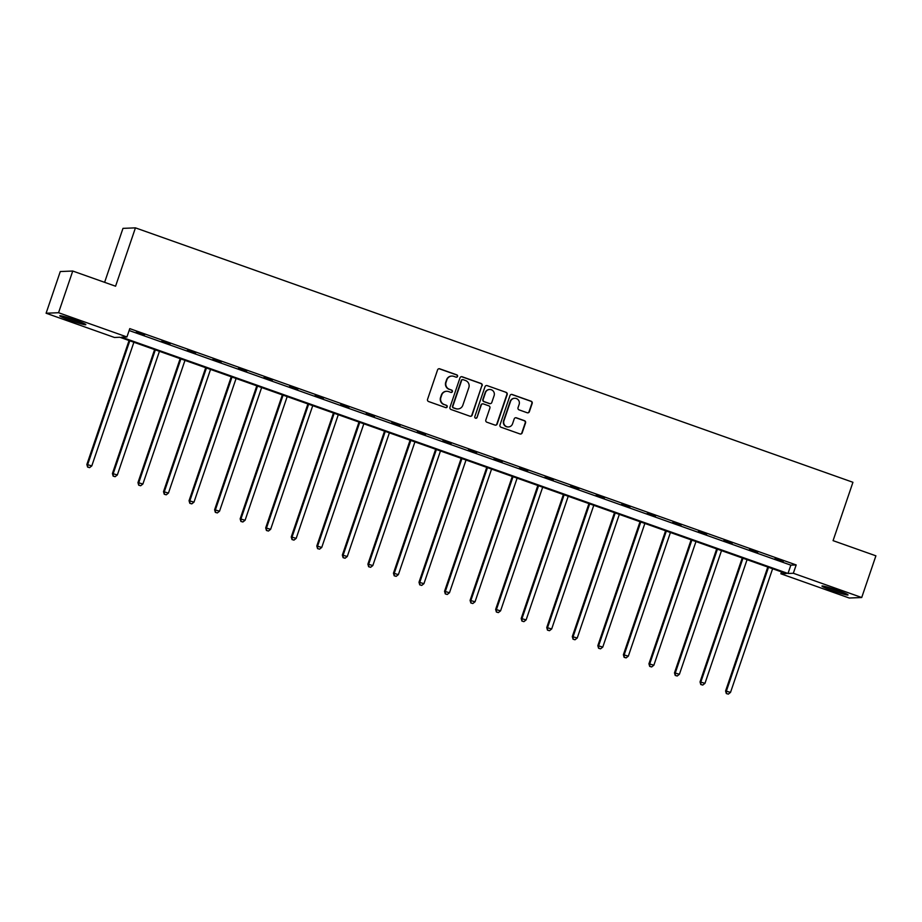 <?xml version="1.0" encoding="UTF-8"?>
<svg xmlns="http://www.w3.org/2000/svg" width="922" height="922" viewBox="0 0 922 922"><rect width="100%" height="100%" fill="white"/><g stroke="black" fill="none" stroke-linecap="round" stroke-linejoin="round"><path stroke-width="1.38" d="M457.554 376.407A1.21 1.187 87.7 0 0 456.828 374.862L439.748 368.812A1.729 1.706 87.7 0 0 437.581 369.872L427.554 399.341A1.729 1.706 87.7 0 0 428.603 401.543L445.683 407.605A1.21 1.187 87.7 0 0 447.193 406.856A1.21 1.187 87.7 0 0 446.455 405.311L444.254 404.528A5.544 5.44 87.7 0 1 440.889 397.463L441.719 395.008A5.544 5.44 87.7 0 1 448.657 391.596L450.858 392.38A1.21 1.187 87.7 0 0 452.379 391.631A1.21 1.187 87.7 0 0 451.642 390.087L449.429 389.303A5.544 5.44 87.7 0 1 446.075 382.238L446.905 379.783A5.544 5.44 87.7 0 1 453.831 376.372L456.044 377.156A1.21 1.187 87.7 0 0 457.554 376.407M456.309 377.225A1.21 1.187 87.7 0 0 456.482 374.885L439.402 368.823A1.729 1.706 87.7 0 0 438.953 368.731M445.948 407.662A1.21 1.187 87.7 0 0 446.121 405.323L444.254 404.528M451.135 392.438A1.21 1.187 87.7 0 0 451.307 390.098L449.429 389.303M832.382 590.622A13.772 0.968 18.8 0 1 821.975 586.069A13.772 0.968 18.8 0 1 837.637 590.403A13.772 0.968 18.8 0 1 848.044 594.955A13.772 0.968 18.8 0 1 832.382 590.622M70.176 320.337A13.772 0.968 18.8 0 1 59.757 315.797A13.772 0.968 18.8 0 1 75.431 320.118A13.772 0.968 18.8 0 1 85.838 324.671A13.772 0.968 18.8 0 1 70.176 320.337M527.2 412.756A1.729 1.706 87.7 0 0 529.366 411.685L532.178 403.421A1.729 1.706 87.7 0 0 531.13 401.22L512.159 394.489A1.729 1.706 87.7 0 0 510.004 395.561L499.966 425.019A1.729 1.706 87.7 0 0 501.015 427.22L519.985 433.951A1.729 1.706 87.7 0 0 522.152 432.891L525.552 422.898A1.729 1.706 87.7 0 0 524.503 420.697L516.389 417.816A1.729 1.706 87.7 0 0 514.222 418.888L512.54 423.832A4.633 4.552 87.7 0 1 508.425 426.944A4.633 4.552 87.7 0 1 503.931 420.789L510.534 401.393A4.633 4.552 87.7 0 1 514.649 398.281A4.633 4.552 87.7 0 1 519.132 404.435L518.037 407.674A1.729 1.706 87.7 0 0 519.086 409.875L527.2 412.756M46.1 313.226L60.287 271.541L72.746 271.033L115.573 286.212L135.442 227.861L852.942 482.287L833.073 540.649L875.9 555.828L861.713 597.514L849.254 598.021L780.876 573.784L786.212 573.565L119.814 337.256L114.478 337.475L46.1 313.226L58.559 312.719L126.936 336.968L121.6 337.175L787.999 573.484L793.335 573.265L861.713 597.514M72.746 271.033L58.559 312.719M129.126 330.514L790.834 565.151L796.17 564.932L129.772 328.624L126.936 336.968M796.17 564.932L793.335 573.265M482.183 385.696A1.729 1.706 87.7 0 0 481.134 383.494L462.164 376.764A1.729 1.706 87.7 0 0 460.009 377.824L449.971 407.293A1.729 1.706 87.7 0 0 451.031 409.495L469.99 416.225A1.729 1.706 87.7 0 0 472.156 415.154L481.849 385.707A1.729 1.706 87.7 0 0 480.8 383.506L461.83 376.775A1.729 1.706 87.7 0 0 461.369 376.683M487.162 385.627L506.132 392.357A1.729 1.706 87.7 0 1 507.181 394.558L497.154 424.016A1.729 1.706 87.7 0 1 494.987 425.088L486.874 422.207A1.729 1.706 87.7 0 1 485.825 420.006L489.893 408.054A1.729 1.706 87.7 0 0 488.844 405.853L483.451 403.94A1.729 1.706 87.7 0 0 481.296 405L477.054 417.447A1.21 1.187 87.7 0 1 475.983 418.254A1.21 1.187 87.7 0 1 474.807 416.64L485.007 386.698A1.729 1.706 87.7 0 1 487.162 385.627L506.132 392.357M135.442 227.861L122.983 228.368L104.612 282.328M781.522 571.894L780.876 573.784M790.834 565.151L787.999 573.484M783.147 561.613L774.953 558.709L783.251 561.314M757.596 552.555L749.402 549.65L757.7 552.255M732.045 543.496L723.862 540.592L732.149 543.196M706.494 534.437L698.311 531.533L706.598 534.138M680.943 525.367L672.76 522.474L681.047 525.079M655.404 516.308L647.209 513.404L655.496 516.02M629.853 507.25L621.659 504.346L629.957 506.962M604.302 498.191L596.108 495.287L604.406 497.892M578.751 489.133L570.568 486.228L578.855 488.833M553.2 480.074L545.017 477.17L553.304 479.774M527.661 471.015L519.466 468.111L527.753 470.716M502.11 461.957L493.915 459.052L502.202 461.657M476.559 452.898L468.364 449.994L476.662 452.598M451.008 443.839L442.825 440.935L451.112 443.54M425.457 434.781L417.274 431.876L425.561 434.481M399.906 425.71L391.723 422.818L400.01 425.422M374.367 416.652L366.172 413.748L374.459 416.364M348.816 407.593L340.621 404.689L348.908 407.305M323.265 398.535L315.07 395.63L323.368 398.235M297.714 389.476L289.531 386.572L297.818 389.176M272.163 380.417L263.98 377.513L272.267 380.118M246.612 371.359L238.429 368.454L246.716 371.059M221.073 362.3L212.878 359.396L221.165 362M195.522 353.241L187.327 350.337L195.625 352.942M169.971 344.183L161.776 341.278L170.074 343.883M144.42 335.124L136.237 332.22L144.524 334.824M451.826 376.072L451.492 376.084A5.544 5.44 87.7 0 0 446.571 379.806L446.905 379.783M449.095 389.315A5.544 5.44 87.7 0 1 445.729 382.261L446.571 379.806M446.64 391.297L446.306 391.308A5.544 5.44 87.7 0 0 441.384 395.019L441.719 395.008M443.908 404.539A5.544 5.44 87.7 0 1 440.555 397.474L441.384 395.019M470.451 416.318A1.729 1.706 87.7 0 0 471.822 415.165L481.849 385.707M463.155 379.68A1.21 1.187 87.7 0 0 461.645 380.429L452.84 406.291A1.21 1.187 87.7 0 0 453.578 407.835L455.906 408.653A5.544 5.44 87.7 0 0 462.832 405.242L468.849 387.574A5.544 5.44 87.7 0 0 465.483 380.509L463.155 379.68M462.717 379.61L462.383 379.634A1.21 1.187 87.7 0 0 461.3 380.44L461.645 380.429M457.911 408.965L457.577 408.976A5.544 5.44 87.7 0 1 455.572 408.677L453.232 407.847A1.21 1.187 87.7 0 1 452.506 406.302L461.3 380.44M495.448 425.18A1.729 1.706 87.7 0 0 496.82 424.039L506.846 394.57A1.729 1.706 87.7 0 0 505.798 392.369M482.828 403.848L482.494 403.859A1.729 1.706 87.7 0 0 480.95 405.023L477.054 417.447M475.81 418.254A1.21 1.187 87.7 0 0 476.72 417.459M494.111 395.653A4.633 4.552 87.7 0 0 489.617 389.499A4.633 4.552 87.7 0 0 485.514 392.611L483.186 399.445A1.729 1.706 87.7 0 0 484.234 401.646L489.617 403.559A1.729 1.706 87.7 0 0 491.783 402.488L494.111 395.653M489.617 389.499L489.282 389.51A4.633 4.552 87.7 0 0 485.179 392.622L485.514 392.611M490.25 403.652L489.916 403.663A1.729 1.706 87.7 0 1 489.282 403.571L483.9 401.658A1.729 1.706 87.7 0 1 482.851 399.457L485.179 392.622M514.649 398.281L514.315 398.292A4.633 4.552 87.7 0 0 510.2 401.404L510.534 401.393M508.425 426.944L508.091 426.955A4.633 4.552 87.7 0 1 503.596 420.801L510.2 401.404M520.446 434.043A1.729 1.706 87.7 0 0 521.817 432.902L525.217 422.91A1.729 1.706 87.7 0 0 524.169 420.709L516.043 417.827A1.729 1.706 87.7 0 0 515.594 417.735M527.661 412.849A1.729 1.706 87.7 0 0 529.032 411.708L531.844 403.433A1.729 1.706 87.7 0 0 530.795 401.231L511.825 394.501A1.729 1.706 87.7 0 0 511.364 394.409M129.057 340.529L86.864 464.481L91.797 465.898L133.886 342.246M129.795 340.794L87.705 464.446L87.602 467.074L89.584 467.638L87.947 467.051M91.797 465.898L89.584 467.638M87.602 467.074L86.864 464.481M154.608 349.588L112.415 473.539L117.348 474.957L159.437 351.305M155.345 349.853L113.256 473.505L113.152 476.132L115.123 476.697L113.487 476.109M117.348 474.957L115.123 476.697M113.152 476.132L112.415 473.539M180.159 358.646L137.966 482.598L142.898 484.015L184.988 360.364M180.896 358.912L138.807 482.563L138.703 485.191L140.674 485.756L139.038 485.179M142.898 484.015L140.674 485.756M138.703 485.191L137.966 482.598M64.206 316.557A13.68 0.957 -161.2 0 0 81.851 322.562M80.56 322.043A11.917 0.83 18.8 0 1 65.543 316.926M826.412 586.83A13.68 0.957 -161.2 0 0 844.068 592.846M842.777 592.327A11.917 0.83 18.8 0 1 827.749 587.21M205.698 367.717L163.505 491.657L168.449 493.074L210.539 369.422M206.447 367.97L164.346 491.622L164.254 494.25L166.225 494.814L164.589 494.238M168.449 493.074L166.225 494.814M164.254 494.25L163.505 491.657M231.249 376.775L189.056 500.715L193.989 502.133L236.09 378.481M231.998 377.029L189.897 500.681L189.805 503.308L191.776 503.873L190.139 503.297M193.989 502.133L191.776 503.873M189.805 503.308L189.056 500.715M256.8 385.834L214.607 509.774L219.54 511.191L261.641 387.54M257.538 386.088L215.448 509.739L215.345 512.367L217.327 512.932L215.69 512.355M219.54 511.191L217.327 512.932M215.345 512.367L214.607 509.774M282.351 394.893L240.158 518.832L245.091 520.25L287.18 396.61M283.089 395.158L240.999 518.798L240.896 521.426L242.878 521.99L241.23 521.414M245.091 520.25L242.878 521.99M240.896 521.426L240.158 518.832M307.902 403.951L265.709 527.891L270.642 529.309L312.731 405.668M308.64 404.216L266.55 527.857L266.446 530.484L268.417 531.049L266.781 530.473M270.642 529.309L268.417 531.049M266.446 530.484L265.709 527.891M333.453 413.01L291.248 536.95L296.192 538.367L338.282 414.727M334.19 413.275L292.09 536.915L291.997 539.543L293.968 540.119L292.332 539.531M296.192 538.367L293.968 540.119M291.997 539.543L291.248 536.95M358.992 422.069L316.799 546.008L321.743 547.426L363.833 423.786M359.741 422.334L317.641 545.974L317.548 548.602L319.519 549.178L317.883 548.59M321.743 547.426L319.519 549.178M317.548 548.602L316.799 546.008M384.543 431.127L342.35 555.079L347.283 556.496L389.384 432.844M385.281 431.392L343.191 555.044L343.099 557.672L345.07 558.236L343.433 557.649M347.283 556.496L345.07 558.236M343.099 557.672L342.35 555.079M410.094 440.186L367.901 564.137L372.834 565.555L414.935 441.903M410.832 440.451L368.742 564.103L368.639 566.73L370.621 567.295L368.984 566.707M372.834 565.555L370.621 567.295M368.639 566.73L367.901 564.137M435.645 449.245L393.452 573.196L398.385 574.613L440.474 450.962M436.383 449.51L394.293 573.161L394.19 575.789L396.172 576.354L394.524 575.766M398.385 574.613L396.172 576.354M394.19 575.789L393.452 573.196M461.196 458.303L419.003 582.255L423.936 583.672L466.025 460.02M461.934 458.568L419.844 582.22L419.74 584.848L421.711 585.412L420.075 584.836M423.936 583.672L421.711 585.412M419.74 584.848L419.003 582.255M486.747 467.373L444.542 591.313L449.487 592.731L491.576 469.079M487.484 467.627L445.384 591.279L445.291 593.906L447.262 594.471L445.626 593.895M449.487 592.731L447.262 594.471M445.291 593.906L444.542 591.313M512.286 476.432L470.093 600.372L475.037 601.789L517.127 478.138M513.035 476.686L470.935 600.337L470.842 602.965L472.813 603.53L471.177 602.953M475.037 601.789L472.813 603.53M470.842 602.965L470.093 600.372M537.837 485.491L495.644 609.43L500.577 610.848L542.678 487.196M538.575 485.744L496.485 609.396L496.393 612.024L498.364 612.588L496.728 612.012M500.577 610.848L498.364 612.588M496.393 612.024L495.644 609.43M563.388 494.549L521.195 618.489L526.128 619.907L568.229 496.267M564.126 494.814L522.036 618.455L521.933 621.082L523.915 621.647L522.278 621.071M526.128 619.907L523.915 621.647M521.933 621.082L521.195 618.489M588.939 503.608L546.746 627.548L551.679 628.965L593.768 505.325M589.677 503.873L547.587 627.513L547.484 630.141L549.466 630.706L547.818 630.129M551.679 628.965L549.466 630.706M547.484 630.141L546.746 627.548M614.49 512.667L572.297 636.606L577.23 638.024L619.319 514.384M615.228 512.932L573.138 636.572L573.035 639.2L575.005 639.776L573.369 639.188M577.23 638.024L575.005 639.776M573.035 639.2L572.297 636.606M640.029 521.725L597.836 645.665L602.781 647.083L644.87 523.442M640.778 521.99L598.678 645.631L598.585 648.258L600.556 648.834L598.92 648.247M602.781 647.083L600.556 648.834M598.585 648.258L597.836 645.665M665.58 530.784L623.387 654.735L628.331 656.153L670.421 532.501M666.329 531.049L624.229 654.701L624.136 657.328L626.107 657.893L624.471 657.305M628.331 656.153L626.107 657.893M624.136 657.328L623.387 654.735M691.131 539.843L648.938 663.794L653.871 665.211L695.972 541.56M691.869 540.108L649.779 663.759L649.687 666.387L651.658 666.952L650.022 666.364M653.871 665.211L651.658 666.952M649.687 666.387L648.938 663.794M716.682 548.901L674.489 672.853L679.422 674.27L721.511 550.618M717.42 549.166L675.33 672.818L675.227 675.446L677.209 676.01L675.572 675.434M679.422 674.27L677.209 676.01M675.227 675.446L674.489 672.853M742.233 557.96L700.04 681.911L704.973 683.329L747.062 559.677M742.971 558.225L700.881 681.877L700.778 684.504L702.748 685.069L701.112 684.493M704.973 683.329L702.748 685.069M700.778 684.504L700.04 681.911M767.784 567.03L725.591 690.97L730.524 692.387L772.613 568.736M768.522 567.284L726.432 690.935L726.329 693.563L728.299 694.128L726.663 693.551M730.524 692.387L728.299 694.128M726.329 693.563L725.591 690.97"/></g></svg>
